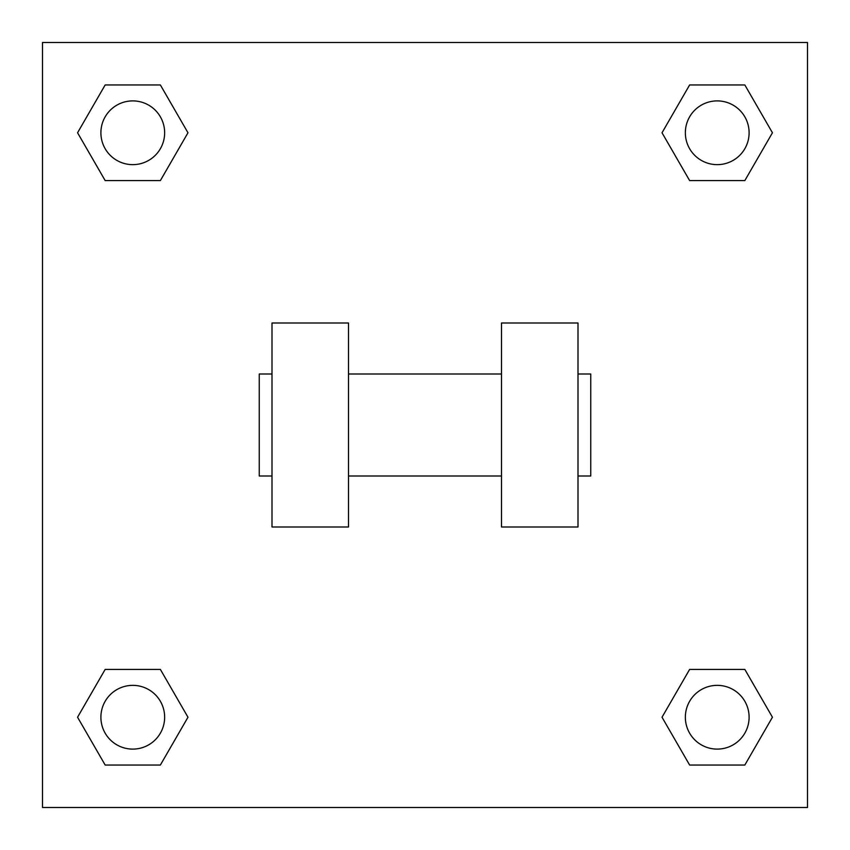 <?xml version="1.0" encoding="UTF-8"?>
<svg xmlns="http://www.w3.org/2000/svg" width="850" height="850" viewBox="0 0 850 850"><rect width="100%" height="100%" fill="white"/><g stroke="black" fill="none" stroke-linecap="round" stroke-linejoin="round"><path stroke-width="1.27" d="M662.023 717.23L689.626 669.418L744.834 669.418L772.438 717.23L744.834 765.043L689.626 765.043L662.023 717.23L689.626 669.418L744.834 669.418L689.626 669.418M744.834 765.043L689.626 765.043L744.834 765.043L772.438 717.23M749.105 717.23A31.875 31.875 0 0 0 701.293 689.626A31.875 31.875 0 0 0 701.293 744.834A31.875 31.875 0 0 0 749.105 717.23M77.562 717.23L105.166 669.418L160.374 669.418L187.977 717.23L160.374 765.043L105.166 765.043L77.562 717.23L105.166 669.418L160.374 669.418L105.166 669.418M160.374 765.043L105.166 765.043L160.374 765.043L187.977 717.23M164.645 717.23A31.875 31.875 0 0 0 116.832 689.626A31.875 31.875 0 0 0 116.832 744.834A31.875 31.875 0 0 0 164.645 717.23M662.023 132.77L689.626 84.957L744.834 84.957L772.438 132.77L744.834 180.583L689.626 180.583L662.023 132.77L689.626 84.957L744.834 84.957L689.626 84.957M744.834 180.583L689.626 180.583L744.834 180.583L772.438 132.77M749.105 132.77A31.875 31.875 0 0 0 701.293 105.166A31.875 31.875 0 0 0 701.293 160.374A31.875 31.875 0 0 0 749.105 132.77M77.562 132.77L105.166 84.957L160.374 84.957L187.977 132.77L160.374 180.583L105.166 180.583L77.562 132.77L105.166 84.957L160.374 84.957L105.166 84.957M160.374 180.583L105.166 180.583L160.374 180.583L187.977 132.77M164.645 132.77A31.875 31.875 0 0 0 116.832 105.166A31.875 31.875 0 0 0 116.832 160.374A31.875 31.875 0 0 0 164.645 132.77M807.5 42.5L807.5 807.5L42.5 807.5L42.5 42.5L807.5 42.5M501.5 323L501.5 527L578 527L578 323L501.5 323M348.5 527L348.5 323L272 323L272 527L348.5 527M578 476L590.75 476L590.75 374L578 374M272 374L259.25 374L259.25 476L272 476M501.5 374L348.5 374M501.5 476L348.5 476"/></g></svg>
